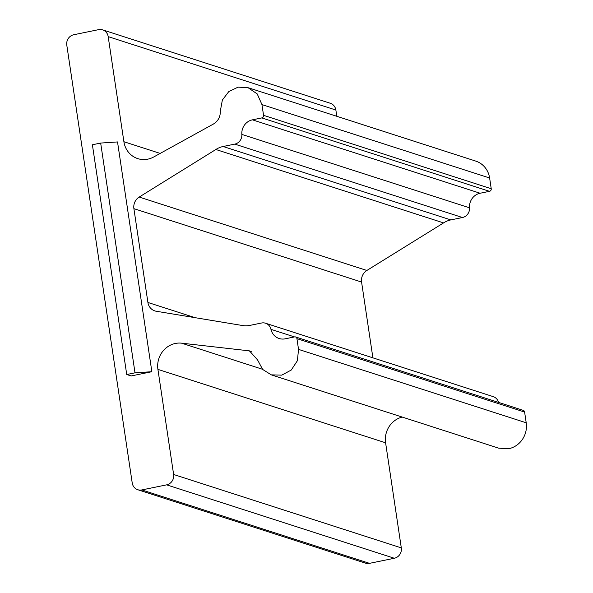 <?xml version="1.0" encoding="UTF-8"?>
<svg xmlns="http://www.w3.org/2000/svg" width="593" height="593" viewBox="0 0 593 593"><rect width="100%" height="100%" fill="white"/><g stroke="black" fill="none" stroke-linecap="round" stroke-linejoin="round"><path stroke-width="0.89" d="M151.86 371.707L131.164 375.955L126.732 374.524L135.011 372.827L100.669 143.061L117.525 141.942L151.86 371.707L135.011 372.827M126.732 374.524L92.389 144.759L100.669 143.061M156.256 311.251A11.111 10.407 107.9 0 1 154.855 310.91A11.111 10.407 107.9 0 1 147.909 302.46L133.892 208.647A11.111 10.407 107.9 0 1 139.192 197.061L215.882 149.495A22.215 20.814 107.9 0 1 223.138 146.501L234.784 144.114A8.888 8.324 -72.1 0 0 241.84 134.403A13.328 12.49 107.9 0 1 252.425 119.838L261.809 117.918A2.224 2.083 -72.1 0 0 263.551 115.324L261.95 104.59L257.229 93.931L248.022 87.668L238.06 87.149L228.802 91.574L222.36 100.054L220.337 111.032C220.448 116.843 218.098 121.202 213.287 124.115L153.735 156.967A22.215 20.814 107.9 0 1 137.769 158.62A22.215 20.814 107.9 0 1 123.893 141.72L108.185 36.625A8.888 8.324 -72.1 0 0 102.633 29.865A8.888 8.324 -72.1 0 0 98.608 29.65L73.769 34.742A8.888 8.324 -72.1 0 0 66.787 45.112L132.224 482.969A8.888 8.324 -72.1 0 0 137.776 489.729A8.888 8.324 -72.1 0 0 141.801 489.944L166.64 484.852A8.888 8.324 -72.1 0 0 173.623 474.482L157.916 369.38A22.215 20.814 107.9 0 1 181.569 343.169L249.46 350.871L257.532 359.877L262.677 369.461L271.298 374.858L281.764 375.139L291.245 370.047L297.397 360.707L298.531 349.381L296.93 338.64A2.224 2.083 -72.1 0 0 294.536 336.898L285.151 338.825A13.328 12.49 107.9 0 1 279.118 338.507A13.328 12.49 107.9 0 1 270.971 329.337A8.888 8.324 -72.1 0 0 265.538 323.222A8.888 8.324 -72.1 0 0 261.52 323.015L249.875 325.401A22.215 20.814 107.9 0 1 242.181 325.468L156.256 311.251M215.882 149.495L443.564 222.901L366.867 270.467A11.111 10.407 -72.1 0 0 361.574 282.053L372.901 357.838M248.408 87.794L475.749 161.096A22.215 20.814 107.9 0 1 489.625 177.996L491.234 188.73A2.224 2.083 107.9 0 1 489.484 191.324L480.108 193.244A13.328 12.49 -72.1 0 0 469.523 207.809A8.888 8.324 107.9 0 1 462.466 217.52L450.821 219.907A22.215 20.814 -72.1 0 0 443.564 222.901M336.802 116.295L335.868 110.031A8.888 8.324 107.9 0 0 330.308 103.271L102.633 29.865M402.202 417.064A22.215 20.814 -72.1 0 0 385.598 442.793L401.305 547.888A8.888 8.324 107.9 0 1 394.323 558.258L369.483 563.35A8.888 8.324 107.9 0 1 365.458 563.135L137.776 489.729M295.536 336.95L523.219 410.356A2.224 2.083 107.9 0 1 524.605 412.053L526.213 422.787A22.215 20.814 107.9 0 1 508.757 448.708L498.743 448.182M265.538 323.222L493.22 396.635A8.888 8.324 107.9 0 1 498.572 402.41M195.127 317.685L147.909 302.46M133.892 208.647L361.574 282.053M366.867 270.467L139.192 197.061M450.821 219.907L223.138 146.501M234.784 144.114L462.466 217.52M241.84 134.403L469.523 207.809M480.108 193.244L252.425 119.838M261.809 117.918L489.484 191.324M491.234 188.73L263.551 115.324M261.95 104.59L489.625 177.996M160.169 153.417L123.893 141.72M108.185 36.625L335.868 110.031M369.483 563.35L141.801 489.944M166.64 484.852L394.323 558.258M401.305 547.888L173.623 474.482M157.916 369.38L385.598 442.793M262.491 369.261L181.569 343.169M247.103 350.374L251.595 351.819M526.213 422.787L298.531 349.381M296.93 338.64L524.605 412.053M270.971 329.337L294.469 336.913M249.416 350.863L249.861 351.012M271.016 374.769L498.698 448.175"/></g></svg>
